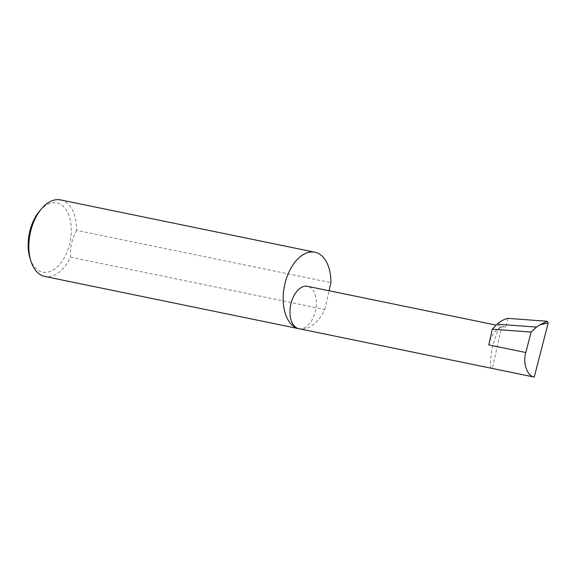 <?xml version="1.0" encoding="UTF-8"?>
<svg xmlns="http://www.w3.org/2000/svg" width="577" height="577" viewBox="0 0 577 577"><rect width="100%" height="100%" fill="white"/><g stroke="black" fill="none" stroke-linecap="round" stroke-linejoin="round"><path stroke-width="0.43" stroke-dasharray="2.88 2.16" d="M507.839 318.36L505.849 327.13L501.889 326.315C499.898 325.017 496.703 331.97 492.311 347.174C489.779 362.457 489.779 369.554 492.318 368.458L501.889 326.315M298.799 328.674A21.616 12.737 101.6 0 0 315.554 310.433A21.616 12.737 101.6 0 0 307.945 286.43A21.616 12.737 101.6 0 0 307.512 286.322M505.849 327.13A21.616 12.737 101.6 0 0 505.416 327.029A21.616 12.737 101.6 0 0 488.748 344.895M30.011 258.193A35.32 20.808 101.6 0 0 41.919 272.005A35.32 20.808 101.6 0 0 69.867 242.975A35.32 20.808 101.6 0 0 57.57 203.147A35.32 20.808 101.6 0 0 39.748 210.843M60.585 199.916A39.07 23.022 -78.4 0 1 61.364 200.096A39.07 23.022 -78.4 0 1 76.597 230.367L330.902 282.665M76.597 230.367C71.959 238.763 69.925 247.699 70.502 257.176A39.07 23.022 -78.4 0 1 44.84 276.455M70.502 257.176L324.815 309.481A39.07 23.022 -78.4 0 1 299.679 328.854M324.815 309.481L329.063 290.758M505.416 327.029L496.206 325.132"/><path stroke-width="0.87" d="M496.206 325.132L307.512 286.322A21.616 12.737 101.6 0 0 290.758 304.562A21.616 12.737 101.6 0 0 298.367 328.573A39.07 23.022 -78.4 0 1 284.612 285.182A39.07 23.022 -78.4 0 1 314.891 252.214A39.07 23.022 -78.4 0 1 315.677 252.401A39.07 23.022 -78.4 0 1 330.902 282.665L329.063 290.758M534.266 377.084C527.19 376.233 522.553 362.731 525.835 352.525L488.748 344.895L492.311 329.2L531.092 332.071L536.509 327.101L540.166 324.642L548.15 323.077L534.266 377.084L298.799 328.674A21.616 12.737 101.6 0 1 298.367 328.573A39.07 23.022 -78.4 0 0 299.153 328.76A39.07 23.022 -78.4 0 0 299.679 328.854M41.659 208.614L39.748 210.843A35.32 20.808 101.6 0 0 30.011 258.193L30.884 260.992A39.07 23.022 -78.4 0 1 41.659 208.614A39.07 23.022 -78.4 0 1 60.585 199.916L314.891 252.214M299.153 328.76L44.84 276.455A39.07 23.022 -78.4 0 1 44.061 276.275A39.07 23.022 -78.4 0 1 30.884 260.992M492.311 329.2L497.114 324.18C500.605 321.158 504.183 319.211 507.839 318.36L547.22 321.274L540.166 324.642M536.509 327.101L497.114 324.18M525.835 352.525L531.092 332.071M548.15 323.077L547.22 321.274"/></g></svg>
